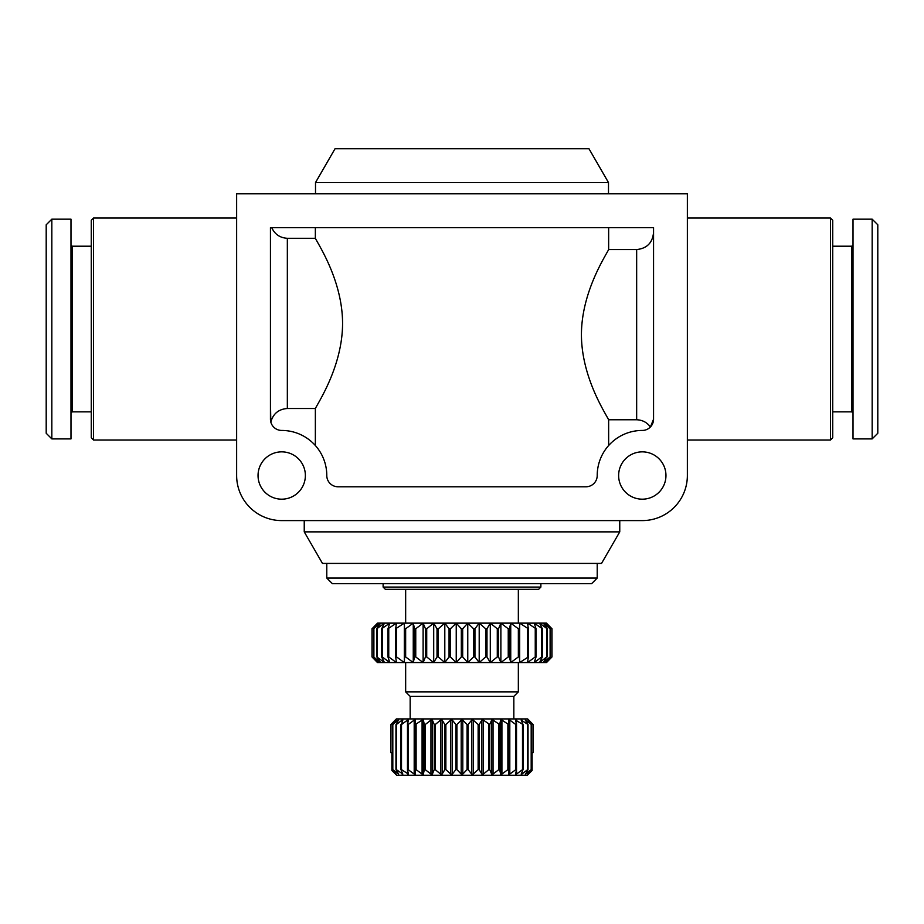 <?xml version="1.0" encoding="UTF-8"?>
<svg xmlns="http://www.w3.org/2000/svg" width="924" height="924" viewBox="0 0 924 924"><rect width="100%" height="100%" fill="white"/><g stroke="black" fill="none" stroke-linecap="round" stroke-linejoin="round"><path stroke-width="1.39" d="M597.216 475.525A45.068 45.068 0 0 1 642.296 430.445A11.273 11.273 0 0 0 653.557 419.184L653.557 227.616L270.443 227.616L270.443 419.184A11.273 11.273 0 0 0 281.704 430.445A45.068 45.068 0 0 1 326.784 475.525A11.273 11.273 0 0 0 338.045 486.786L585.955 486.786A11.273 11.273 0 0 0 597.216 475.525M305.37 475.525A23.666 23.666 0 0 1 269.877 496.015A23.666 23.666 0 0 1 269.877 455.024A23.666 23.666 0 0 1 305.37 475.525M618.63 475.525A23.666 23.666 0 0 1 654.123 455.024A23.666 23.666 0 0 1 654.123 496.015A23.666 23.666 0 0 1 618.63 475.525M687.364 475.525A45.068 45.068 0 0 1 642.296 520.593L281.704 520.593A45.068 45.068 0 0 1 236.636 475.525L236.636 193.809L687.364 193.809L687.364 475.525M315.511 182.548L335.031 148.741L588.969 148.741L608.489 182.548L315.511 182.548L315.511 193.809M601.536 563.409L322.464 563.409L304.239 531.866L619.761 531.866L601.536 563.409M608.65 227.616L608.65 249.561C604.562 257.473 581.496 292.931 581.427 334.65C581.508 376.495 604.55 411.815 608.639 419.773L608.65 445.518M315.35 227.616L315.35 238.3C319.45 246.258 342.492 281.566 342.573 323.412C342.504 365.13 319.438 400.6 315.361 408.5L315.35 445.53M608.639 249.561L636.659 249.561C646.973 248.475 652.598 242.758 653.557 232.386M608.639 419.773L636.659 419.773C642.399 419.958 646.985 422.36 650.415 426.992L653.557 419.184M315.361 408.5L287.341 408.5C278.655 409.147 273.146 413.675 270.813 422.072L270.443 400.589M270.443 257.484L270.443 227.616M652.875 423.053L650.415 426.992M271.702 227.616C274.798 234.315 280.018 237.872 287.341 238.3L315.361 238.3M383.125 587.075L385.377 589.327L538.623 589.327L540.875 587.075L383.125 587.075L383.125 583.702M326.784 578.066L332.409 583.702L591.591 583.702L597.216 578.066L326.784 578.066L326.784 563.409M395.183 720.096L390.91 724.555L390.91 752.725L390.991 724.555L396.13 720.096L392.573 724.555L392.573 769.623L396.13 774.081L391.892 770.454L396.708 775.259L527.292 775.259L532.109 770.454L527.87 774.081L531.427 769.623L531.427 724.555L527.87 720.096L533.09 724.555L528.817 720.096M528.54 719.819L527.639 718.918L396.361 718.918L395.46 719.819M390.91 752.725L390.991 724.555M415.315 752.725L415.315 724.555L415.315 769.623L415.315 724.555L422.083 720.096L423.377 720.096L424.324 724.555L424.324 769.623L423.377 774.081L422.083 774.081L416.112 769.623L416.112 724.555M533.009 724.555L533.009 752.725L533.09 724.555M532.109 770.454L532.109 752.725L533.009 752.725M531.184 724.555L531.184 769.623L525.791 774.081L528.043 769.623L528.043 724.555L525.294 720.096L531.427 724.555M527.65 724.555L527.65 769.623L521.887 774.081L521.171 774.081L523.042 769.623L523.042 724.555L521.171 720.096L528.043 724.555M522.499 724.555L522.499 769.623L516.516 774.081L515.58 774.081L516.528 769.623L516.528 724.555L515.58 720.096L523.042 724.555M515.858 724.555L515.858 769.623L509.805 774.081L508.685 774.081L508.685 720.096L509.805 720.096L515.858 724.555L516.528 724.555L516.516 720.096L515.58 720.096L516.516 720.096M516.528 769.623L515.858 769.623M507.888 724.555L507.888 769.623L501.917 774.081L500.623 774.081L499.676 769.623L499.676 724.555L500.623 720.096L501.917 720.096L508.685 724.555M508.685 769.623L507.888 769.623M498.798 724.555L498.798 769.623L493.046 774.081L491.626 774.081L489.755 769.623L489.755 724.555L491.626 720.096L493.046 720.096L499.676 724.555M499.676 769.623L498.798 769.623M488.796 724.555L488.796 769.623L483.402 774.081L481.889 774.081L479.14 769.623L479.14 724.555L481.889 720.096L483.402 720.096L489.755 724.555M489.755 769.623L488.796 769.623M478.135 724.555L478.135 769.623L473.238 774.081L471.667 774.081L468.11 769.623L468.11 724.555L471.667 720.096L473.238 720.096L478.135 724.555L479.14 724.555M479.14 769.623L478.135 769.623M467.07 724.555L467.07 769.623L462.797 774.081L461.203 774.081L456.93 769.623L456.93 724.555L461.203 720.096L462.797 720.096L467.07 724.555L468.11 724.555M468.11 769.623L467.07 769.623M455.89 724.555L455.89 769.623L452.333 774.081L450.762 774.081L445.865 769.623L445.865 724.555L450.762 720.096L452.333 720.096L455.89 724.555L456.93 724.555M456.93 769.623L455.89 769.623M444.86 724.555L444.86 769.623L442.111 774.081L440.598 774.081L435.204 769.623L435.204 724.555L440.598 720.096L442.111 720.096L444.86 724.555L445.865 724.555M445.865 769.623L444.86 769.623M434.245 724.555L434.245 769.623L432.374 774.081L430.954 774.081L425.202 769.623L425.202 724.555L430.954 720.096L432.374 720.096L434.245 724.555L435.204 724.555M435.204 769.623L434.245 769.623M425.202 769.623L424.324 769.623M424.324 724.555L425.202 724.555M416.112 769.623L415.315 769.623L415.315 774.081L414.195 774.081L408.142 769.623L408.142 724.555L414.195 720.096L415.315 720.096L415.315 724.555M407.484 720.096L408.42 720.096L407.484 720.096L407.472 769.623L408.42 774.081L401.501 769.623L401.501 724.555L407.484 720.096L408.42 720.096L407.472 724.555L408.142 724.555M408.142 769.623L407.472 769.623M400.958 724.555L400.958 769.623L402.829 774.081L396.35 769.623L396.35 724.555L402.113 720.096L402.829 720.096L401.501 724.555M395.957 724.555L395.957 769.623L398.706 774.081L392.816 769.623L392.816 724.555L398.209 720.096L396.35 724.555M525.791 773.296L525.294 774.081M521.887 772.383L521.887 774.081L521.171 774.081M516.516 769.669L516.516 774.081L515.58 774.081M408.42 774.081L407.484 774.081L407.484 769.669M402.829 774.081L402.113 774.081L402.113 772.383M398.706 774.081L398.209 773.296M390.991 752.725L391.892 752.725L391.892 770.454M551.986 628.77L551.986 656.941L551.986 628.77L546.511 623.134L543.381 623.134L550.115 628.77L545.726 623.134L551.986 628.77M546.511 662.577L551.986 656.941L546.511 662.577M377.489 623.134L372.014 628.77L377.489 623.134M378.274 623.134L373.608 628.77L380.619 623.134L378.274 623.134M380.619 623.134L376.83 628.77L384.488 623.134L380.619 623.134M384.488 623.134L381.647 628.77L389.789 623.134L384.488 623.134M389.789 623.134L387.964 628.77L396.442 623.134L389.789 623.134M396.442 623.134L395.657 628.77L404.319 623.134L396.442 623.134M404.319 623.134L404.585 628.77L405.648 628.77L413.259 623.134L404.319 623.134L404.319 662.577L396.592 656.941L395.657 656.941L396.442 662.577L388.75 656.941L387.964 656.941L389.789 662.577L382.282 656.941L381.647 656.941L384.488 662.577L376.83 656.941L380.619 662.577L373.608 656.941L378.274 662.577L372.014 656.941L377.489 662.577L413.259 662.577L405.648 656.941L404.585 656.941L404.319 662.577M413.259 623.134L414.576 628.77L415.754 628.77L423.123 623.134L413.259 623.134L413.259 662.577L423.123 662.577L415.754 656.941L414.576 656.941L413.259 662.577M423.123 623.134L425.456 628.77L426.715 628.77L433.702 623.134L423.123 623.134L423.123 662.577L433.702 662.577L426.715 656.941L425.456 656.941L423.123 662.577M433.702 623.134L437.017 628.77L438.334 628.77L444.802 623.134L433.702 623.134L433.702 662.577L444.802 662.577L438.334 656.941L437.017 656.941L433.702 662.577M444.802 623.134L449.052 628.77L450.404 628.77L456.237 623.134L444.802 623.134L444.802 662.577L456.237 662.577L450.404 656.941L449.052 656.941L444.802 662.577M473.596 628.77L473.596 656.941L467.763 662.577L467.763 623.134L473.596 628.77L474.948 628.77L479.198 623.134L456.237 623.134L461.319 628.77L461.319 656.941L456.237 662.577L456.237 623.134M479.198 623.134L485.666 628.77L486.983 628.77L490.298 623.134L479.198 623.134L479.198 662.577L474.948 656.941L473.596 656.941M490.298 623.134L497.285 628.77L498.544 628.77L500.877 623.134L490.298 623.134L490.298 662.577L486.983 656.941L485.666 656.941L479.198 662.577L500.877 662.577L498.544 656.941L497.285 656.941L490.298 662.577M500.877 623.134L508.246 628.77L509.424 628.77L510.741 623.134L500.877 623.134L500.877 662.577L510.741 662.577L509.424 656.941L508.246 656.941L500.877 662.577M510.741 623.134L518.352 628.77L519.415 628.77L519.681 623.134L510.741 623.134L510.741 662.577L519.681 662.577L519.415 656.941L518.352 656.941L510.741 662.577M519.681 623.134L528.343 628.77L527.558 623.134L519.681 623.134L519.681 662.577L527.558 662.577L528.343 656.941L519.681 662.577M527.558 623.134L536.036 628.77L534.211 623.134L527.558 623.134M534.211 623.134L542.353 628.77L539.512 623.134L534.211 623.134M539.512 623.134L547.17 628.77L543.381 623.134L539.512 623.134M550.115 628.77L550.115 656.941L543.381 662.577L545.726 662.577L550.392 656.941L550.392 628.77M551.882 628.77L551.882 656.941M372.014 628.77L372.014 656.941M372.118 656.941L372.118 628.77M373.608 628.77L373.608 656.941M373.885 656.941L373.885 628.77M376.83 628.77L376.83 656.941M377.292 656.941L377.292 628.77M381.647 628.77L381.647 656.941M382.282 656.941L382.282 628.77M387.964 628.77L387.964 656.941M388.75 656.941L388.75 628.77M395.657 628.77L395.657 656.941M396.592 656.941L396.592 628.77M404.585 628.77L404.585 656.941M405.648 656.941L405.648 628.77M414.576 628.77L414.576 656.941M415.754 656.941L415.754 628.77M425.456 628.77L425.456 656.941M426.715 656.941L426.715 628.77M437.017 628.77L437.017 656.941M438.334 656.941L438.334 628.77M449.052 628.77L449.052 656.941M450.404 656.941L450.404 628.77M474.948 656.941L474.948 628.77M485.666 628.77L485.666 656.941M486.983 656.941L486.983 628.77M497.285 628.77L497.285 656.941M498.544 656.941L498.544 628.77M508.246 628.77L508.246 656.941M509.424 656.941L509.424 628.77M518.352 628.77L518.352 656.941M519.415 656.941L519.415 628.77M527.408 628.77L527.408 656.941M528.343 656.941L528.343 628.77M535.25 628.77L535.25 656.941L527.558 662.577L534.211 662.577L536.036 656.941L535.25 656.941M536.036 656.941L536.036 628.77M541.718 628.77L541.718 656.941L534.211 662.577L539.512 662.577L542.353 656.941L541.718 656.941M542.353 656.941L542.353 628.77M546.708 628.77L546.708 656.941L539.512 662.577L543.381 662.577L546.708 656.941M547.17 656.941L547.17 628.77M456.237 662.577L479.198 662.577M467.763 662.577L462.681 656.941L462.681 628.77L467.763 623.134M877.8 433.264L877.8 224.798L872.164 219.173L853.014 219.173L853.014 438.9L872.164 438.9L877.8 433.264L877.8 429.591M877.8 407.218L877.8 421.205M877.8 378.147L877.8 386.244M872.164 219.173L872.164 438.9M832.732 437.768L832.732 220.293L830.468 218.041L830.468 440.032L832.732 437.768M51.836 438.9L70.986 438.9L70.986 219.173L51.836 219.173L51.836 438.9L46.2 433.264L46.2 224.798L51.836 219.173M46.2 418.757L46.2 403.719M46.2 384.361L46.2 379.117M46.2 429.591L46.2 427.997M46.2 428.193L46.2 433.264M93.532 218.041L91.268 220.293L91.268 437.768L93.532 440.032L93.532 218.041L236.636 218.041M91.268 411.861L72.118 411.861L70.986 412.982M72.118 411.861L72.118 246.211L70.986 245.091M853.014 412.982L851.882 411.861L851.882 246.211L853.014 245.091M851.882 246.211L832.732 246.211M462.681 656.941L461.319 656.941M461.319 628.77L462.681 628.77M513.836 718.918L513.836 696.384L518.341 691.868L518.341 662.577M518.341 691.868L405.659 691.868L405.659 662.577M398.209 720.882L398.706 720.096M402.113 720.096L402.829 720.096L402.113 720.096L402.113 721.794M521.171 720.096L521.887 720.096L521.171 720.096M509.805 774.081L509.805 720.096L508.685 720.096M501.917 774.081L501.917 720.096L500.623 720.096L500.623 774.081M493.046 774.081L493.046 720.096L491.626 720.096L491.626 774.081M483.402 774.081L483.402 720.096L481.889 720.096L481.889 774.081M473.238 774.081L473.238 720.096L471.667 720.096L471.667 774.081M452.333 774.081L452.333 720.096L450.762 720.096L450.762 774.081M442.111 774.081L442.111 720.096L440.598 720.096L440.598 774.081M432.374 774.081L432.374 720.096L430.954 720.096L430.954 774.081M423.377 774.081L423.377 720.096L422.083 720.096L422.083 774.081M415.315 720.096L414.195 720.096L414.195 774.081M513.836 696.384L410.164 696.384L405.659 691.868M518.341 623.134L518.341 589.327M597.216 578.066L597.216 563.409M540.875 587.075L540.875 583.702M687.364 440.032L830.468 440.032M93.532 440.032L236.636 440.032M304.239 520.593L304.239 531.866M636.659 249.561L636.659 419.773M287.341 408.5L287.341 238.3M525.791 720.882L525.791 720.096M521.887 721.794L521.887 720.096M461.203 774.081L461.203 720.096M462.797 774.081L462.797 720.096M91.268 246.211L72.118 246.211M851.882 411.861L832.732 411.861M405.659 623.134L405.659 589.327M410.164 718.918L410.164 696.384M687.364 218.041L830.468 218.041M619.761 520.593L619.761 531.866M608.489 182.548L608.489 193.809"/></g></svg>

